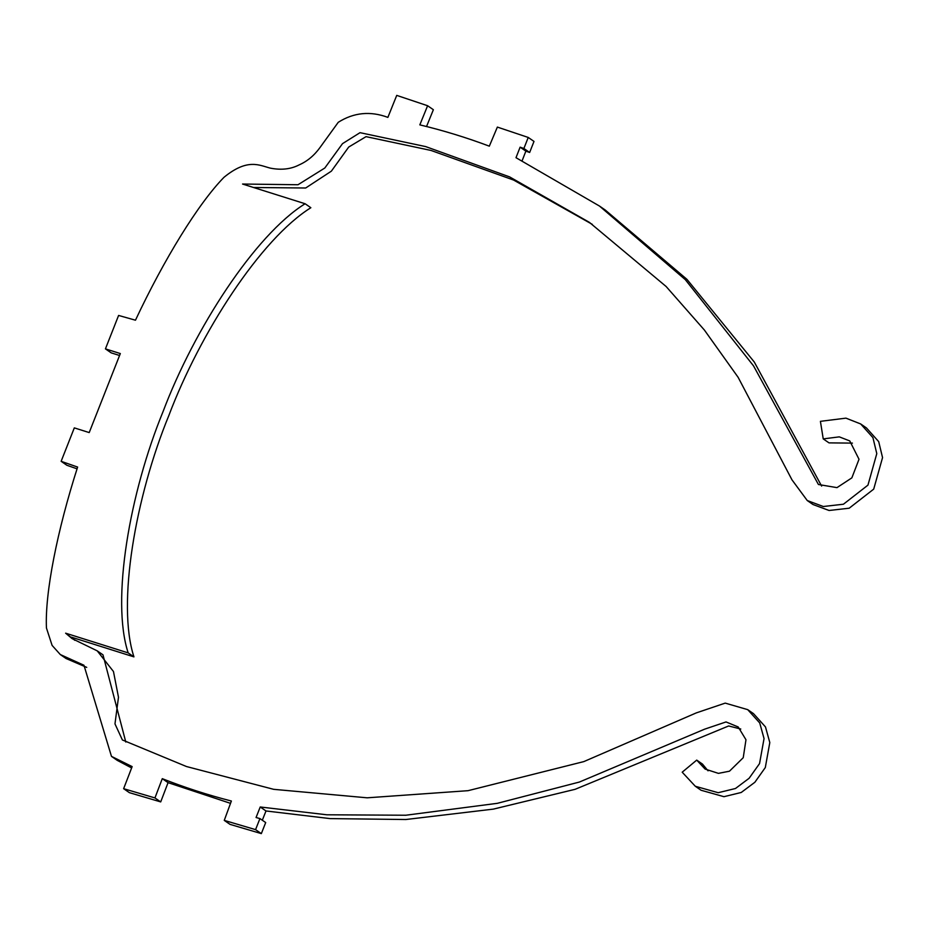 <?xml version="1.0" encoding="UTF-8"?>
<svg xmlns="http://www.w3.org/2000/svg" width="929" height="929" viewBox="0 0 929 929"><rect width="100%" height="100%" fill="white"/><g stroke="black" fill="none" stroke-linecap="round" stroke-linejoin="round"><path stroke-width="1.39" d="M61.14 461.318L77.618 467.066C57.296 530.273 44.813 593.12 46.45 628.027L52.105 645.411L60.292 654.539L83.958 665.257L111.468 756.369L132.15 766.599L123.627 788.686L154.946 797.93L162.285 778.665C184.616 787.49 207.643 794.945 231.367 801.019L224.261 820.388L255.568 829.632L259.923 818.577L256.056 817.508L260.236 806.987L326.903 814.791L405.81 815.232L497.317 803.33L579.359 782.055L704.588 729.184L726.025 721.938L738.23 726.989L745.975 739.763L743.235 757.704L729.462 771.198L718.419 773.369L705.088 769.061L696.715 760.108L682.2 772.196L695.31 786.271L718.21 792.704L735.478 788.5L749.111 778.281L759.55 763.58L764.044 738.578L759.725 722.948L747.706 709.64L725.224 703.114L696.297 712.891L583.853 761.594L468.03 790.684L367.187 797.814L273.66 789.325L186.474 766.53L122.396 739.972L114.975 723.888L118.482 697.238L113.466 671.516L97.22 650.857L72.056 638.595L65.622 633.183L128.167 652.89C110.923 600.157 129.723 492.788 163.109 411.454C194.091 329.365 254.697 235.165 305.095 203.741L242.55 184.035L297.988 184.743L324.802 168.021L342.511 143.647L360.022 132.673L425.656 146.585L509.661 176.916L589.404 222.368L666.116 286.492L704.368 330.016L738.125 377.313L791.996 479.863L807.243 500.534L823.303 506.514L843.427 504.226L867.953 485.135L876.79 453.619L872.935 437.64L860.672 423.949L845.947 418.143L820.412 421.336L823.233 438.894L839.293 436.862L849.756 440.927L859.011 459.251L851.858 477.866L836.983 487.632L818.414 484.497L753.524 365.863L685.312 279.652L599.484 206.052L516.001 157.698L520.112 147.165L523.886 148.489L528.229 137.446L497.363 127.087L489.328 146.167C466.579 137.608 443.412 130.501 419.827 124.869L427.607 105.732L396.729 95.385L387.881 117.379C370.323 110.853 353.786 112.49 338.261 122.291L319.878 147.699C314.141 155.573 307.267 161.286 299.254 164.839C290.963 169.171 281.348 170.274 270.409 168.149C259.574 165.455 247.764 157.837 223.994 177.3C198.249 203.59 163.934 259.551 135.471 320.203L118.598 315.442L105.43 348.874L120.329 353.566L89.207 432.577L74.308 427.886L61.14 461.318L66.9 465.29L77.061 468.831M131.628 767.946L117.228 760.352L111.468 756.369M86.734 667.382L66.064 658.522L60.292 654.539M123.627 788.686L129.398 792.669L160.705 801.913L154.946 797.93M162.285 778.665L168.056 782.648L160.705 801.913M230.52 803.353L168.056 782.648M224.261 820.388L230.032 824.371L261.339 833.615L255.568 829.632M259.923 818.577L265.694 822.56L261.339 833.615M260.236 806.987L265.996 810.971L262.315 820.237M696.715 760.108L702.475 764.079L708.061 770.826M740.785 729.033L728.661 725.967L575.086 789.325L493.311 809.124L405.845 819.517L330.097 818.6L265.996 810.971M65.622 633.183L74.866 640.325M97.22 650.857L102.98 654.829L125.798 742.039M747.706 709.64L753.477 713.623L765.484 726.931L769.804 742.561L765.31 767.551L754.871 782.264L741.237 792.472L723.97 796.687L701.07 790.254L695.31 786.271M128.167 652.89L133.939 656.873L71.394 637.166M305.095 203.741L310.855 207.724C260.468 239.148 199.863 333.337 168.881 415.437C135.483 496.76 116.694 604.129 133.939 656.873M860.672 423.949L866.443 427.932L878.695 441.623L882.55 457.591L873.713 489.118L849.187 508.209L829.074 510.486L813.003 504.517L807.243 500.534M592.307 224.377L513.621 180.063L431.068 150.463L366.049 136.644L348.7 147.061L331.374 171.157L305.676 188.006L253.512 187.495M823.233 438.894L829.005 442.878L852.427 443.11M599.484 206.052L605.255 210.035L686.949 279.35L754.302 362.043L821.619 486.076M520.112 147.165L525.872 151.137L522.168 160.636M523.886 148.489L529.646 152.472L525.872 151.137M528.229 137.446L534.001 141.417L529.646 152.472M427.607 105.732L433.367 109.715L426.516 126.576M105.43 348.874L111.19 352.857L119.504 355.47"/></g></svg>

